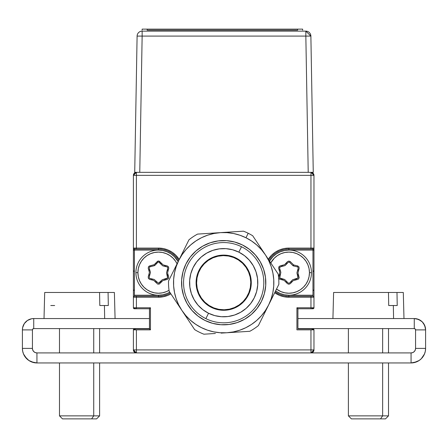 <?xml version="1.0" encoding="UTF-8"?>
<svg xmlns="http://www.w3.org/2000/svg" width="448" height="448" viewBox="0 0 448 448"><rect width="100%" height="100%" fill="white"/><g stroke="black" fill="none" stroke-linecap="round" stroke-linejoin="round"><path stroke-width="0.67" d="M169.775 292.202A22.574 22.574 0 0 1 135.912 272.658L137.917 272.658L138.309 276.674L139.479 280.532L141.383 284.088L143.937 287.202L147.056 289.761L150.612 291.659L154.47 292.83L158.48 293.227L162.495 292.83L166.348 291.659L169.042 290.31A20.563 20.563 0 0 1 137.917 272.658L135.912 272.658A22.574 22.574 0 0 0 169.775 292.202L167.121 293.513L162.882 294.795L158.48 295.232L134.406 295.232L134.406 249.088L158.48 249.088L158.48 248.086L133.403 248.086L133.403 175.353L134.282 173.225L136.41 172.346L133.403 175.353A3.007 3.007 0 0 1 136.41 172.346L136.41 175.353L133.403 175.353L133.403 248.086A1.002 1.002 0 0 0 134.406 249.088A1.002 1.002 0 0 1 133.403 248.086L133.403 297.237A1.002 1.002 0 0 1 134.406 296.234L134.406 295.232L158.48 295.232L158.48 297.237A24.578 24.578 0 0 0 170.884 293.877L167.888 295.366L163.274 296.766L158.48 297.237L158.48 296.234L134.406 296.234A1.002 1.002 0 0 0 133.403 297.237L158.48 297.237L136.41 297.237L136.41 296.234L136.41 297.237L133.403 297.237L133.403 307.77L136.41 307.77L136.41 297.237L136.41 308.773L149.453 308.773L150.455 307.77L136.41 307.77L150.455 307.77L149.744 308.482M310.962 172.346L310.962 175.353L310.962 172.346L313.09 173.225L313.97 175.353L310.962 172.346A3.007 3.007 0 0 1 313.97 175.353L310.962 175.353L313.97 175.353L313.97 248.086A1.002 1.002 0 0 1 312.967 249.088A1.002 1.002 0 0 0 313.97 248.086L313.97 175.353M313.97 307.77L313.678 308.482L312.967 308.773A1.002 1.002 0 0 0 313.97 307.77L313.97 297.237L310.962 297.237L310.962 307.77L313.97 307.77L313.97 297.237A1.002 1.002 0 0 0 312.967 296.234A1.002 1.002 0 0 1 313.97 297.237L313.97 248.086L288.893 248.086L288.893 249.088L312.967 249.088L312.967 250.09L288.893 250.09L288.893 249.088L310.962 249.088L310.962 175.353L136.41 175.353L136.41 172.346M312.967 328.838L313.678 329.129L313.97 329.84L310.962 329.84L310.962 349.905L313.97 349.905L313.09 352.033L310.962 352.912L313.97 349.905L313.97 329.84A1.002 1.002 0 0 0 312.967 328.838L297.92 328.838L297.92 308.773L310.962 308.773L310.962 307.77L296.918 307.77L297.92 308.773L312.967 308.773M310.962 352.912L36.943 352.912L136.41 352.912L134.282 352.033L133.403 349.905L136.41 352.912A3.007 3.007 0 0 1 133.403 349.905L136.41 349.905L136.41 352.912L310.962 352.912L310.962 349.905L310.962 352.912L411.057 352.912L411.057 362.947L416.623 361.838L419.138 360.494L421.338 358.686L424.491 353.965L425.32 351.238L425.6 348.398L415.57 348.398L415.223 350.129L414.249 351.59L412.782 352.57L411.057 352.912L310.962 352.912A3.007 3.007 0 0 0 313.97 349.905L313.97 329.84M133.403 329.84L133.694 329.129L134.406 328.838A1.002 1.002 0 0 0 133.403 329.84L133.403 349.905L136.41 349.905L136.41 329.84L133.403 329.84L133.403 349.905M134.406 308.773L133.694 308.482L133.403 307.77A1.002 1.002 0 0 0 134.406 308.773L149.453 308.773L149.453 328.838L150.455 329.84L150.455 307.77L150.455 329.84L136.41 329.84L136.41 349.905L310.962 349.905L136.41 349.905L136.41 352.912M221.682 255.679L221.682 255.181M225.691 255.181L225.691 255.679M158.48 296.234A23.576 23.576 0 0 0 170.33 293.042A23.576 23.576 0 0 1 158.48 296.234L134.406 296.234M158.48 249.088L158.48 248.086L163.274 248.556L167.888 249.956L172.133 252.224L175.857 255.282L179.217 259.465A24.578 24.578 0 0 0 158.48 248.086L136.41 248.086L136.41 175.353L136.41 249.088L158.48 249.088A23.576 23.576 0 0 1 178.69 260.523A23.576 23.576 0 0 0 158.48 249.088L158.48 250.09L162.882 250.522L167.121 251.81L171.018 253.893L174.44 256.698L178.158 261.604A22.574 22.574 0 0 0 135.912 272.658A22.574 22.574 0 0 1 178.158 261.604M134.406 250.09L158.48 250.09L134.406 250.09M136.41 249.088L134.406 249.088M313.97 349.905L310.962 349.905L310.962 329.84L296.918 329.84L296.918 307.77L310.962 307.77L310.962 296.234L288.893 296.234L288.893 295.232L312.967 295.232L312.967 250.09L288.893 250.09L284.486 250.522L280.252 251.81L276.349 253.893L272.933 256.698L269.534 261.055A22.574 22.574 0 0 1 311.461 272.658L309.456 272.658A20.563 20.563 0 0 1 276.506 289.078L281.019 291.659L284.878 292.83L288.893 293.227L292.902 292.83L296.761 291.659L300.317 289.761L303.43 287.202L305.99 284.088L307.888 280.532L309.058 276.674L309.456 272.658L311.461 272.658A22.574 22.574 0 0 1 275.598 290.903L276.343 291.424M149.453 308.773L149.453 328.838L134.406 328.838M133.403 297.237L133.403 307.77M133.403 175.353L310.962 175.353L310.962 248.086L288.893 248.086A24.578 24.578 0 0 0 268.313 259.218L271.51 255.282L275.234 252.224L279.485 249.956L284.094 248.556L288.893 248.086L288.893 249.088A23.576 23.576 0 0 0 268.923 260.131A23.576 23.576 0 0 1 288.893 249.088M276.349 291.43L280.252 293.513L284.486 294.795L288.893 295.232L312.967 295.232L312.967 296.234L310.962 296.234L312.967 296.234M288.893 297.237L310.962 297.237L288.893 297.237L288.893 296.234L288.893 297.237L284.094 296.766L279.485 295.366L274.697 292.723A24.578 24.578 0 0 0 288.893 297.237M310.962 296.234L288.893 296.234A23.576 23.576 0 0 1 275.145 291.816A23.576 23.576 0 0 0 288.893 296.234M312.967 249.088L310.962 249.088M279.138 270.049L279.955 269.265L279.138 270.049M279.457 271.13L280.274 270.351L279.457 271.13M280.179 274.994L279.362 274.17L280.179 274.994M282.85 280.067L282.582 278.97M287.381 282.19L286.255 282.492L287.381 282.19M286.558 281.372L285.432 281.669L286.558 281.372M292.286 281.596L291.2 281.277M295.266 279.037L294.963 280.157L295.266 279.037M298.323 274.187L297.511 274.971L298.323 274.187M285.499 263.726L286.58 264.04M282.514 266.286L282.817 265.16L282.514 266.286M298.424 271.152L297.601 270.329L298.424 271.152M297.898 269.203L298.721 270.026L297.898 269.203M291.502 282.414L290.422 282.094M281.753 279.798L281.484 278.701M279.882 276.119L279.065 275.296M281.394 266.588L281.697 265.468M286.278 262.909L287.364 263.228M298.642 275.274L297.825 276.052M296.391 278.734L296.089 279.854M161.095 282.414L160.009 282.094L161.095 282.414M156.968 282.19L155.848 282.492M151.34 279.798L151.077 278.701M149.47 276.119L148.652 275.296M148.73 270.049L149.548 269.265L148.73 270.049M155.865 262.909L156.951 263.228M159.992 263.127L161.112 262.83M165.62 265.524L165.889 266.622M167.49 269.203L168.308 270.026M168.235 275.274L167.418 276.052M165.978 278.734L165.676 279.854M149.044 271.13L149.862 270.351L149.044 271.13M149.766 274.994L148.949 274.17L149.766 274.994M152.438 280.067L152.174 278.97M156.145 281.372L155.025 281.669L156.145 281.372M167.194 270.329L168.011 271.152L167.194 270.329M164.522 265.255L164.791 266.353M160.815 263.95L161.935 263.654L160.815 263.95M155.086 263.726L156.173 264.04M160.787 281.277L161.874 281.596M164.556 280.157L164.858 279.037L164.556 280.157M167.098 274.971L167.916 274.187L167.098 274.971M137.917 272.658A20.563 20.563 0 0 1 177.055 263.833L175.577 261.234L173.023 258.121L169.904 255.562L166.348 253.663L162.495 252.493L158.48 252.095L154.47 252.493L150.612 253.663L147.056 255.562L143.937 258.121L141.383 261.234L139.479 264.79L138.309 268.649L137.917 272.658M159.208 262.349L159.914 261.638A2.005 2.005 0 0 0 157.046 261.671L157.774 262.366A1.002 1.002 0 0 1 159.208 262.349L162.523 265.653L158.878 262.13M148.249 268.408L149.419 272.406L148.215 276.931L148.434 278.471L149.682 279.395L153.731 280.381L157.707 284.122L159.264 284.099L162.792 280.638L167.311 279.412L168.538 278.46L168.711 276.914L167.541 272.916L168.745 268.391L168.532 266.851L167.278 265.927L163.234 264.942L159.253 261.201L157.696 261.218L154.168 264.684L148.943 266.263L148.422 266.862L148.249 268.408M149.912 266.874L154.431 265.653L154.168 264.684L149.649 265.905L149.912 266.874L149.302 267.355L149.212 268.128L150.382 272.126L149.212 268.128M159.186 282.957L162.064 279.944L158.474 283.265L154.437 279.67A1.002 1.002 0 0 0 153.966 279.406L149.918 278.421L153.966 279.406M150.388 272.664L149.19 277.189L150.388 272.664A1.002 1.002 0 0 0 150.382 272.126M162.523 265.653A1.002 1.002 0 0 0 162.994 265.916L167.042 266.902A1.002 1.002 0 0 1 167.776 268.134A1.002 1.002 0 0 0 167.042 266.902L167.67 267.361L167.776 268.134L166.572 272.658L167.776 268.134M167.748 277.194L166.578 273.196L167.664 277.967L162.529 279.67L167.048 278.443M149.918 278.421L149.296 277.956L149.19 277.189M154.431 265.653A1.002 1.002 0 0 0 154.896 265.378L157.774 262.366M166.572 272.658A1.002 1.002 0 0 0 166.578 273.196M162.529 279.67A1.002 1.002 0 0 0 162.064 279.944M275.598 290.903A22.574 22.574 0 0 0 311.461 272.658A22.574 22.574 0 0 0 269.534 261.055M293.406 265.916L297.455 266.902L297.69 265.927L293.642 264.942L293.406 265.916A1.002 1.002 0 0 1 292.936 265.653L293.642 264.942L290.326 261.638L289.615 262.349L292.936 265.653M270.777 262.926L274.35 258.121L277.463 255.562L281.019 253.663L284.878 252.493L288.893 252.095L292.902 252.493L296.761 253.663L300.317 255.562L303.43 258.121L305.99 261.234L307.888 264.79L309.058 268.649L309.456 272.658A20.563 20.563 0 0 0 270.777 262.926M278.578 277.721L279.373 279.059L284.138 280.381L287.459 283.685L288.898 284.267L290.321 283.646L293.199 280.638L297.718 279.412L298.43 279.059L299.191 277.704L297.954 272.916L299.152 268.391L298.939 266.851L297.69 265.927L293.642 264.942L290.326 261.638L288.882 261.055L287.459 261.671L284.581 264.684L280.062 265.905L278.835 266.862L278.662 268.408L279.826 272.406L278.583 277.155M279.58 267.842A1.002 1.002 0 0 0 279.619 268.128A1.002 1.002 0 0 1 280.325 266.874A1.002 1.002 0 0 0 279.58 267.842L280.325 266.874L284.844 265.653A1.002 1.002 0 0 0 285.303 265.378L288.182 262.366L285.303 265.378M284.85 279.67L288.165 282.974L284.85 279.67A1.002 1.002 0 0 0 284.379 279.406A1.002 1.002 0 0 1 284.85 279.67M280.33 278.421L284.379 279.406L279.703 277.956L280.801 272.664L279.597 277.189M279.619 268.128L280.79 272.126L279.619 268.128M298.161 277.194L296.99 273.196L298.071 277.967L292.942 279.67L297.461 278.443M292.942 279.67A1.002 1.002 0 0 0 292.477 279.944L289.598 282.957L288.887 283.265L288.165 282.974M280.801 272.664A1.002 1.002 0 0 0 280.79 272.126M288.182 262.366L288.898 262.058L289.615 262.349M297.455 266.902L298.077 267.361L298.183 268.134L296.985 272.658A1.002 1.002 0 0 0 296.99 273.196M425.6 348.398A14.543 14.543 0 0 1 411.057 362.947L411.057 352.912A4.514 4.514 0 0 0 415.57 348.398L425.6 348.398L425.6 329.896L424.738 325.556L422.279 321.882L418.6 319.424L414.266 318.562A11.334 11.334 0 0 1 425.6 329.896L415.57 329.896L425.6 329.896L425.6 348.398M414.266 318.562L297.92 318.562L414.266 318.562L414.266 328.591L297.92 328.591L414.266 328.591L414.266 318.562M414.266 328.591L415.184 328.972L415.57 329.896L415.57 348.398L415.57 329.896A1.305 1.305 0 0 0 414.266 328.591M422.279 321.882L423.69 323.596L425.382 327.684L423.69 323.596L422.279 321.882L420.56 320.471L416.478 318.78M414.249 351.59L415.223 350.129L414.249 351.59L412.782 352.57M424.491 353.965L421.338 358.686L419.138 360.494L413.89 362.667M23.509 353.965L26.662 358.686L24.853 356.479L28.862 360.494L31.377 361.838L36.943 362.947L36.943 352.912L35.218 352.57L33.751 351.59L35.218 352.57L33.751 351.59L32.777 350.129L32.43 348.398L32.43 329.896L32.43 348.398L22.4 348.398L32.43 348.398A4.514 4.514 0 0 0 36.943 352.912L36.943 362.947A14.543 14.543 0 0 1 22.4 348.398L22.68 351.238L23.509 353.965L22.68 351.238M22.4 329.896A11.334 11.334 0 0 1 33.734 318.562L33.734 328.591L149.453 328.591L33.734 328.591L33.734 318.562L31.522 318.78L27.44 320.471L29.4 319.424L27.44 320.471L24.31 323.596L22.618 327.684L22.4 329.896L32.43 329.896A1.305 1.305 0 0 1 33.734 328.591L32.816 328.972L32.43 329.896L22.4 329.896L22.4 348.398L22.4 329.896M149.453 318.562L33.734 318.562L149.453 318.562M36.943 362.947L411.057 362.947L36.943 362.947M25.721 321.882L24.31 323.596L22.618 327.684M33.751 351.59L32.777 350.129M26.662 358.686L28.862 360.494L34.11 362.667M421.338 358.686L419.138 360.494L416.623 361.838M115.074 318.562L114.391 292.477L108.074 292.477L108.315 305.519L104.429 305.519L104.67 318.562L104.429 305.519L99.803 305.519L99.562 292.477L44.828 292.477M114.262 292.477L44.699 292.477L44.016 318.562M99.803 305.519L108.315 305.519L108.074 292.477L99.562 292.477M54.662 305.519L50.775 305.519M93.733 415.867L59.483 415.867L93.733 415.867L93.733 362.947L93.733 415.867L99.607 415.867L93.733 415.867L91.605 418.874L93.733 415.867M62.49 418.874L96.6 418.874L62.49 418.874L59.483 415.867L59.483 362.947M93.733 352.912L93.733 328.591L93.733 352.912M403.984 318.562L403.301 292.477L396.984 292.477L397.225 305.519L393.338 305.519L393.579 318.562L393.338 305.519L388.713 305.519L388.472 292.477L333.738 292.477M403.172 292.477L333.609 292.477L332.926 318.562M388.472 292.477L388.713 305.519L397.225 305.519M382.642 415.867L348.393 415.867L382.642 415.867L382.642 362.947L382.642 415.867L388.517 415.867L382.642 415.867L380.514 418.874L382.642 415.867M351.4 418.874L385.51 418.874L351.4 418.874L348.393 415.867L348.393 362.947M382.642 352.912L382.642 328.591L382.642 352.912M243.449 231.179A55.171 55.171 0 0 1 248.192 233.262A55.171 55.171 0 0 0 243.449 231.179L220.511 232.635A50.159 50.159 0 0 1 245.963 237.754L248.192 233.262L245.963 237.754A50.159 50.159 0 0 1 265.451 254.912L252.722 235.777A55.171 55.171 0 0 0 248.192 233.262A55.171 55.171 0 0 1 252.722 235.777L265.451 254.912A50.159 50.159 0 0 1 268.626 304.97L278.835 284.379A55.171 55.171 0 0 0 278.18 274.053L265.451 254.912L261.464 249.698L256.838 245.05L251.642 241.046L245.963 237.754L239.91 235.228L233.576 233.52L227.074 232.646L220.511 232.635L197.574 234.091A55.171 55.171 0 0 0 188.955 239.82L168.538 281.008A55.171 55.171 0 0 0 169.193 291.329L181.922 310.47A50.159 50.159 0 0 1 220.511 232.635L214.004 233.475L207.665 235.161L201.594 237.658L195.91 240.929L190.697 244.91L186.043 249.542L182.039 254.738L178.746 260.411L176.226 266.47L174.513 272.804L173.645 279.306L173.628 285.869L174.474 292.37L176.154 298.715L178.651 304.78L181.922 310.47L185.903 315.683L190.534 320.331L195.731 324.335L201.404 327.628L207.463 330.154L213.797 331.867L220.298 332.735L226.862 332.752L233.369 331.906L239.708 330.221L245.773 327.723L251.462 324.458L256.676 320.471L261.324 315.846L265.334 310.649L268.626 304.97L271.146 298.917L272.86 292.583L273.728 286.076L273.745 279.518L272.899 273.011L271.214 266.672L268.716 260.602L265.451 254.912L278.18 274.053A55.171 55.171 0 0 1 278.835 284.379L268.626 304.97A50.159 50.159 0 0 1 181.922 310.47L194.65 329.61A55.171 55.171 0 0 0 203.918 334.202A55.171 55.171 0 0 1 194.65 329.61L169.193 291.329A55.171 55.171 0 0 1 168.538 281.008L188.955 239.82A55.171 55.171 0 0 1 197.574 234.091L243.449 231.179M204.971 320.438A42.134 42.134 0 0 1 185.937 263.978A42.134 42.134 0 0 1 242.402 244.944A42.134 42.134 0 0 1 261.436 301.409A42.134 42.134 0 0 1 204.971 320.438L197.966 316.064L191.951 310.402L187.152 303.682L183.758 296.15L181.905 288.103L181.647 279.849L183.014 271.701L185.937 263.978L190.316 256.973L195.972 250.958L202.698 246.159L210.23 242.766L218.277 240.906L226.531 240.654L234.679 242.021L242.402 244.944L249.407 249.323L255.422 254.979L260.221 261.705L263.609 269.231L265.468 277.278L265.72 285.538L264.359 293.681L261.436 301.409L257.057 308.409L251.401 314.429L244.675 319.222L237.143 322.616L229.096 324.475L220.842 324.727L212.694 323.366L204.971 320.438M241.511 246.742A40.124 40.124 0 0 1 259.638 300.518A40.124 40.124 0 0 1 205.862 318.64A40.124 40.124 0 0 0 259.638 300.518A40.124 40.124 0 0 0 241.511 246.742L238.834 252.134A34.11 34.11 0 0 1 254.246 297.842A34.11 34.11 0 0 1 208.538 313.247L205.862 318.64L208.538 313.247L214.788 315.616L221.385 316.719L228.066 316.518L234.578 315.011L240.677 312.267L246.12 308.381L250.701 303.514L254.246 297.842L256.614 291.592L257.718 284.995L257.51 278.314L256.004 271.796L253.26 265.703L249.379 260.26L244.507 255.679L238.834 252.134L232.585 249.766L225.988 248.662L219.307 248.87L212.789 250.37L206.696 253.12L201.253 257.001L196.672 261.873L193.127 267.54L190.758 273.795L189.655 280.386L189.862 287.073L191.363 293.586L194.113 299.684L197.994 305.127L202.866 309.708L208.538 313.247A34.11 34.11 0 0 1 193.127 267.54A34.11 34.11 0 0 1 238.834 252.134L241.511 246.742A40.124 40.124 0 0 0 187.734 264.869A40.124 40.124 0 0 0 205.862 318.64A40.124 40.124 0 0 1 187.734 264.869A40.124 40.124 0 0 1 241.511 246.742M211.434 307.406A27.586 27.586 0 0 1 198.968 270.441A27.586 27.586 0 0 1 235.939 257.975A27.586 27.586 0 0 1 248.399 294.946A27.586 27.586 0 0 1 211.434 307.406L206.847 304.545L202.905 300.838L199.763 296.436L197.546 291.502L196.325 286.233L196.162 280.829L197.053 275.498L198.968 270.441L201.835 265.854L205.542 261.912L209.944 258.77L214.872 256.553L220.142 255.332L225.546 255.17L230.882 256.06L235.939 257.975L240.526 260.842L244.462 264.544L247.604 268.951L249.827 273.879L251.042 279.149L251.21 284.553L250.32 289.89L248.399 294.946L245.538 299.533L241.83 303.47L237.429 306.611L232.495 308.834L227.231 310.05L221.822 310.218L216.49 309.322L211.434 307.406M221.127 333.11L249.799 331.296A55.171 55.171 0 0 0 258.412 325.567L268.626 304.97L258.412 325.567A55.171 55.171 0 0 1 249.799 331.296L221.127 333.11M203.918 334.202L215.393 333.474L203.918 334.202M239.114 304.954A27.087 27.087 0 0 1 201.426 298.122A27.087 27.087 0 0 1 208.258 260.428A27.087 27.087 0 0 1 245.946 267.266A27.087 27.087 0 0 1 239.114 304.954L234.472 307.535L229.421 309.165L224.146 309.775L218.854 309.344L213.746 307.888L209.026 305.463L204.859 302.165L201.426 298.122L198.845 293.479L197.215 288.428L196.605 283.153L197.036 277.861L198.492 272.754L200.911 268.027L204.21 263.866L208.258 260.428L212.895 257.846L217.952 256.222L223.227 255.612L228.519 256.043L233.626 257.494L238.347 259.918L242.508 263.217L245.946 267.266L248.528 271.902L250.158 276.959L250.768 282.234L250.337 287.526L248.881 292.628L246.456 297.354L243.163 301.515L239.114 304.954M137.099 36.086L134.719 172.346L139.765 172.346L142.145 36.086L137.099 36.086A5.046 5.046 0 0 1 142.145 31.13A5.046 5.046 0 0 0 137.099 36.086L142.145 36.086L142.145 31.13L142.145 36.086L305.838 36.086L305.838 31.13L142.145 31.13L305.838 31.13L305.838 36.086L142.145 36.086L139.765 172.346L134.719 172.346L137.099 36.086M308.213 172.346L305.838 36.086L308.213 172.346L313.258 172.346L310.878 36.086L313.258 172.346L139.765 172.346L313.258 172.346M310.878 36.086L305.838 36.086L310.878 36.086L305.838 31.13A5.046 5.046 0 0 1 310.878 36.086M139.765 172.346L134.719 172.346M302.646 30.128L302.646 29.126L147.157 29.126L297.634 29.126L297.634 30.128L147.157 30.128L147.157 29.126L142.145 29.126L142.145 30.128M310.962 328.838A3.007 3.007 0 0 1 313.202 329.84M313.202 307.77A3.007 3.007 0 0 1 310.962 308.773M312.967 289.716L313.97 290.718M313.97 270.654L312.967 271.656M312.967 249.586L313.97 250.589M312.463 249.088L312.463 248.086M134.904 248.086L134.904 249.088M133.403 250.589L134.406 249.586M134.406 271.656L133.403 270.654M133.403 290.718L134.406 289.716M136.41 308.773A3.007 3.007 0 0 1 134.17 307.77M134.17 329.84A3.007 3.007 0 0 1 136.41 328.838M59.483 328.591L59.483 352.912M99.607 328.591L99.607 352.912M99.607 362.947L99.607 415.867L96.6 418.874M348.393 328.591L348.393 352.912M388.517 328.591L388.517 352.912M388.517 362.947L388.517 415.867L385.51 418.874"/></g></svg>
